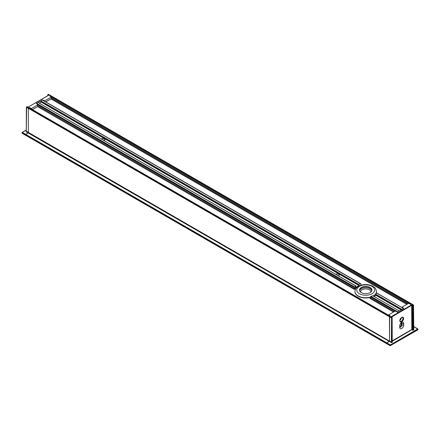 <?xml version="1.0" encoding="UTF-8"?>
<svg xmlns="http://www.w3.org/2000/svg" width="440" height="440" viewBox="0 0 440 440"><rect width="100%" height="100%" fill="white"/><g stroke="black" fill="none" stroke-linecap="round" stroke-linejoin="round"><path stroke-width="0.66" d="M403.639 308.512L376.629 293.073A12.095 6.985 180 0 1 375.551 294.129L375.875 295.323A12.095 6.985 180 0 1 374.193 296.511M399.256 310.976L372.763 295.741A12.095 6.985 180 0 1 370.931 296.368L369.952 298.436L393.531 312.048M37.51 106.574L354.387 289.449L354.8 287.056A12.095 6.985 180 0 1 355.883 285.995L355.559 287.738A12.095 6.985 180 0 1 359.15 285.665L358.672 284.389A12.095 6.985 180 0 1 360.503 283.762L360.938 284.014L360.938 285.038L361.482 285.351M39.364 103.197L41.233 102.118L40.832 100.887L42.29 100.045L360.938 284.014M354.387 289.449A12.095 6.985 180 0 1 358.644 286.231M354.8 287.056L36.586 103.334L38.044 102.493L101.101 138.897A2.018 1.166 180 0 0 101.701 139.244L335.517 274.236A2.018 1.166 180 0 0 336.111 274.582L355.971 286.159M339.103 273.438L337.893 272.74L338.3 272.63A2.018 1.166 180 0 1 338.899 272.971L339.103 273.438L358.55 284.669M104.687 138.105L103.477 137.401L103.889 137.291A2.018 1.166 180 0 1 104.484 137.632L104.687 138.105L337.893 272.74M399.168 310.986L397.711 311.828L370.931 296.368M42.608 100.227L42.29 100.045M397.392 312.378L397.711 311.828M101.228 138.996A2.018 1.166 180 0 1 101.365 138.908A2.018 1.166 180 0 1 103.565 138.655A2.018 1.166 180 0 1 104.808 139.728A2.018 1.166 180 0 1 104.142 140.597M104.363 140.459A2.018 1.166 0 0 0 103.208 140.052M335.638 274.335A2.018 1.166 180 0 1 337.882 273.971A2.018 1.166 180 0 1 339.224 275.066A2.018 1.166 180 0 1 338.635 275.891A2.018 1.166 180 0 1 338.558 275.935M338.773 275.798A2.018 1.166 0 0 0 337.618 275.391M403.414 308.534L401.852 309.666M413.627 326.579L414.447 326.959L413.627 327.366L414.31 326.97L417.923 329.274L417.731 328.95L390.043 345.152L390.423 345.152L390.236 344.823L386.815 342.848L386.623 343.178L386.815 342.848L25.691 134.354L28.352 132.6L28.16 132.93L389.285 341.418L389.477 341.088L386.815 342.848L389.285 341.418L391.188 342.518A0.539 0.308 -0 0 0 391.947 342.518L392.326 342.298L392.134 341.968L391.754 342.188L391.947 342.518M29.299 107.8L28.352 108.312L28.352 132.6L28.352 108.312L28.919 107.762L390.043 316.256L389.664 316.476L390.423 316.036L388.745 314.809L395.274 311.041L397.392 312.01L403.728 308.352L402.05 307.131L408.579 303.358L410.702 304.332L411.593 303.875L411.081 304.111L49.957 95.618A0.539 0.308 120 0 0 49.687 95.904M410.702 304.766A0.539 0.308 -60 0 1 411.081 304.111M26.373 131.329L26.263 131.389A0.539 0.308 0 0 0 26.263 131.829L26.642 106.882L26.45 107.212L28.352 108.312L389.477 316.805L389.664 316.476L389.477 341.088L389.477 316.805L391.375 317.9L391.754 317.9L391.567 317.57L391.375 342.188L26.45 131.28M386.623 343.178L386.678 343.739L386.623 343.178L390.043 345.152L390.099 345.714L25.553 135.245L25.498 134.684L25.691 134.354L25.498 134.684L386.623 343.178M390.203 316.162L29.189 107.734A0.539 0.308 120 0 0 28.919 107.762M49.957 95.618L50.468 95.387L49.577 95.838L51.255 97.059L44.726 100.832L42.608 99.858L36.273 103.516L37.95 104.742L31.422 108.51L29.299 107.542M50.523 95.508L413.495 304.975L413.627 329.494L413.171 329.824L413.358 330.154L413.738 329.934A0.539 0.308 -0 0 0 413.738 329.494L413.627 329.434M48.246 94.408L48.626 94.408M26.373 130.009L22 132.6L22.27 132.38L25.691 134.354L28.16 132.93L26.263 131.829M392.134 341.748L392.079 317.339L392.134 317.68L391.947 317.35L391.567 317.57L389.664 316.476L26.829 106.772M22.27 133.254L22.077 132.93M25.498 135.124L25.498 134.684L22.077 132.71L22.077 133.144L25.498 135.124M28.166 107.063L27.209 106.772M47.867 95.634L47.784 94.738L48.433 94.303L413.358 304.986L412.792 305.536L412.599 330.154A0.539 0.308 -0 0 0 413.358 330.154M48.516 95.288L47.867 94.847L48.054 94.517L48.626 94.847A0.539 0.308 0 0 1 48.626 95.288L48.626 94.847M401.165 324.467A1.749 1.007 -60 0 1 399.993 326.568M399.751 326.661A1.568 0.907 120 0 0 400.054 326.535A1.568 0.907 120 0 0 401.165 324.61L401.165 323.147A1.568 0.907 120 0 0 401.132 322.861M401.192 322.806A1.568 0.907 -60 0 1 401.599 322.872A1.568 0.907 -60 0 1 401.924 323.587L401.924 325.05A1.568 0.907 -60 0 1 401.242 326.629A1.568 0.907 -60 0 1 400.032 327.052A1.568 0.907 -60 0 1 399.707 326.332M403.7 323.587A2.822 1.628 120 0 0 401.704 322.438A2.822 1.628 120 0 0 399.707 325.892L399.707 327.355A2.822 1.628 120 0 0 401.704 328.51A2.822 1.628 120 0 0 403.7 325.05L403.7 323.587L401.924 323.587L401.165 323.147M413.738 329.934L413.55 305.316L413.171 305.536L413.171 329.824L412.22 329.494L412.027 329.824L412.599 330.154M391.567 317.042L411.84 305.206L412.792 305.536L412.979 305.206L412.412 304.876L412.22 305.206L412.22 329.494L392.216 341.264M417.923 329.494L417.731 329.824M414.502 327.08L413.627 326.486M391.567 317.13L391.375 317.02A0.539 0.308 -0 0 1 391.375 316.586L391.375 317.02M361.966 287.194A6.226 3.597 -0 0 0 361.312 292.606A6.226 3.597 -0 0 0 370.123 292.606A6.226 3.597 -0 0 0 370.414 287.705A6.226 3.597 -0 0 0 361.966 287.194M361.377 292.644A6.05 3.493 180 0 1 359.667 290.213A6.05 3.493 180 0 1 362.076 287.425A6.05 3.493 180 0 1 368.412 287.084A6.05 3.493 180 0 1 371.767 290.213A6.05 3.493 180 0 1 370.057 292.644M376.464 291.638A10.753 6.21 180 0 1 376.47 291.748A10.753 6.21 180 0 1 375.771 293.948M375.447 294.393A10.753 6.21 180 0 1 373.434 296.07M370.491 297.308A10.753 6.21 180 0 1 358.116 296.137A10.753 6.21 180 0 1 354.965 291.748A10.753 6.21 180 0 1 354.965 291.638M358.177 296.175A10.571 6.105 -0 0 0 358.243 296.208A10.571 6.105 -0 0 0 370.491 297.341M41.233 102.118L359.15 285.665M41.338 101.827L359.277 285.384M375.875 295.323L401.088 309.875M40.727 101.172L103.477 137.401M338.899 272.971L358.672 284.389M40.832 100.887L103.889 137.291M104.484 137.632L338.3 272.63M370.491 296.846L395.175 311.097M394.29 311.608L370.491 297.869M50.952 98.901L406.835 304.365M375.551 294.129L401.957 309.375M375.463 294.432L401.654 309.551M375.952 295.014L401.39 309.705M38.027 104.901L354.602 287.672M354.602 288.695L38.027 105.925M407.594 303.93L51.332 98.241L51.002 98.78L45.683 101.855M51.337 97.29L408.419 303.452M26.263 131.389L26.373 107.102L26.884 106.651L27.775 107.063M27.588 106.992A0.539 0.308 0 0 0 28.352 106.992L48.626 95.288M31.048 108.515L31.048 108.807M31.422 109.021L31.422 108.51M32.423 109.599L37.697 106.464L32.346 109.555M37.956 105.809L37.697 106.464M37.95 104.742L37.95 106.024M44.726 101.299L44.726 100.832M51.26 98.126L51.337 96.954M51.255 97.059L51.255 98.346M48.521 95.249L28.352 106.992M401.165 324.61L401.924 325.05L403.7 325.05M412.412 304.876A0.539 0.308 -0 0 0 411.648 304.876L411.84 329.494L392.216 340.824M401.704 321.8A2.673 1.546 120 0 0 403.337 317.581A2.673 1.546 120 0 0 400.065 319.473A2.673 1.546 120 0 0 401.704 321.8M391.188 342.518L391.754 342.188L391.754 317.9L392.134 317.68L392.216 341.792M392.326 342.298A0.539 0.308 -0 0 0 392.326 341.858M417.923 329.274L417.923 329.714L390.423 345.593L390.423 345.152L417.923 329.274M411.648 304.876L391.375 316.586M388.74 315.32L388.74 315.029M400.939 318.197A1.997 1.149 -60 0 1 400.087 319.671M399.96 320.276A2.266 1.309 120 0 0 401.401 317.779M401.379 321.25A2.228 1.287 -60 0 1 400.279 321.37C399.999 321.525 399.922 320.991 400.059 319.781C401.682 317.433 402.501 316.679 402.507 317.515A2.228 1.287 -60 0 1 402.831 319.303A2.228 1.287 -60 0 1 401.379 321.25M401.165 323.84L400.57 323.499M401.165 323.582L400.708 323.318M371.707 290.686A6.05 3.493 -0 0 0 362.076 288.376A6.05 3.493 -0 0 0 359.728 290.686M360.322 285.934A8.96 5.176 180 0 1 372.867 286.946A8.96 5.176 180 0 1 371.113 294.195A8.96 5.176 180 0 1 358.567 293.183A8.96 5.176 180 0 1 360.322 285.934M354.965 291.748L354.965 291.527A10.753 6.21 -0 0 0 357.137 295.268A10.753 6.21 -0 0 0 370.491 297.088M373.247 295.961A10.753 6.21 -0 0 0 376.47 291.527C375.48 286.836 374.44 287.771 372.861 286.27C368.148 284.02 363.407 284.004 358.65 286.226C356.334 287.485 355.108 289.25 354.965 291.527M360.569 292.045A5.154 2.976 180 0 1 362.615 289.52A5.154 2.976 180 0 1 368.132 289.267A5.154 2.976 180 0 1 370.86 292.045M399.223 310.959L372.867 295.741M42.515 100.023L360.811 283.789M335.33 274.071L102.064 139.398M100.914 138.732L38.132 102.487M376.772 293.002L403.546 308.462M355.96 285.978L336.479 274.731M26.373 129.921L22.132 132.363L22.132 133.27L390.099 345.714L417.868 329.841L417.868 328.933L414.447 326.959M50.468 95.387L48.301 94.287L47.784 94.738L47.784 95.684M37.642 106.585L38.027 104.632M45.766 101.899L50.947 98.907L51.332 98.236M401.973 307.555L401.973 307.241M388.663 315.277L388.663 314.919"/></g></svg>
